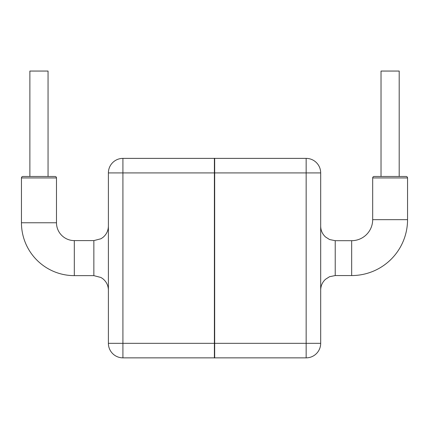 <?xml version="1.0" encoding="UTF-8"?>
<svg xmlns="http://www.w3.org/2000/svg" width="429" height="429" viewBox="0 0 429 429"><rect width="100%" height="100%" fill="white"/><g stroke="black" fill="none" stroke-linecap="round" stroke-linejoin="round"><path stroke-width="0.64" d="M407.55 177.933L372.678 177.933L372.678 219.675A21.01 21.01 0 0 1 351.667 240.685L351.667 275.557A55.883 55.883 0 0 0 407.55 219.675L407.55 177.933A1.453 1.453 0 0 0 406.097 176.475L374.131 176.475L406.097 176.475M74.314 275.638L74.314 240.605L93.854 240.605L93.854 275.638L74.314 275.638A52.864 52.864 0 0 1 21.45 222.774L21.45 177.933A1.453 1.453 0 0 1 22.903 176.475L55.025 176.475A1.453 1.453 0 0 1 56.483 177.933L21.45 177.933M74.314 240.605A17.83 17.83 0 0 1 56.483 222.774L56.483 177.933M381.027 176.475L381.027 71.058L399.201 71.058L399.201 176.475M29.88 176.475L29.88 71.058L48.053 71.058L48.053 176.475M372.678 177.933A1.453 1.453 0 0 1 374.131 176.475M306.156 158.381A14.538 14.538 0 0 1 320.683 172.919L320.683 343.323A14.538 14.538 0 0 1 306.156 357.861L122.919 357.861A14.538 14.538 0 0 1 108.392 343.323L108.392 172.919A14.538 14.538 0 0 1 122.919 158.381L306.156 158.381L306.156 172.919L108.392 172.919M108.392 343.323L306.156 343.323L306.156 357.861M122.919 158.381L122.919 357.861M372.678 219.675L407.55 219.675M351.667 240.685L335.226 240.685L335.226 275.557L329.552 276.71L325.525 279.268C322.372 282.191 320.758 285.8 320.683 290.095M21.45 222.774L56.483 222.774M214.677 158.301L214.677 357.942M214.398 158.301L214.398 357.942M320.683 172.919L306.156 172.919L306.156 343.323L320.683 343.323M351.667 275.557L335.226 275.557M93.854 240.605L100.96 238.755L102.858 237.484C106.446 234.524 108.29 230.716 108.392 226.067M335.226 240.685L329.552 239.532L325.525 236.974C322.372 234.052 320.758 230.443 320.683 226.147M93.854 275.638L100.96 277.488L102.858 278.759C106.446 281.719 108.29 285.526 108.392 290.176"/></g></svg>
